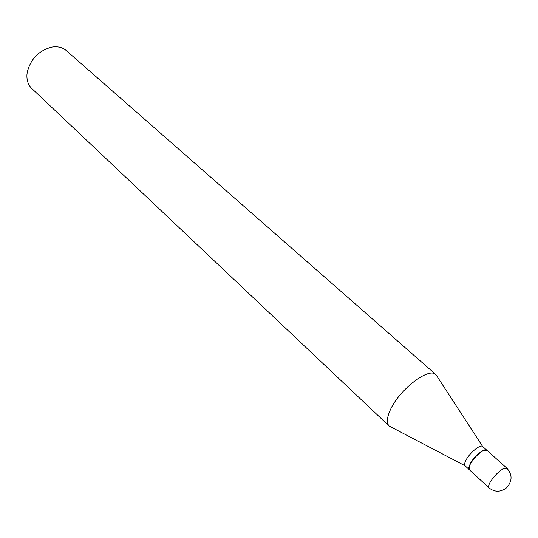 <?xml version="1.0" encoding="UTF-8"?>
<svg xmlns="http://www.w3.org/2000/svg" width="538" height="538" viewBox="0 0 538 538"><rect width="100%" height="100%" fill="white"/><g stroke="black" fill="none" stroke-linecap="round" stroke-linejoin="round"><path stroke-width="0.81" d="M489.035 487.879L469.344 469.721C466.285 467.717 476.15 454.099 483.07 450.837L486.977 450.353L506.904 468.242L503.07 468.847C497.939 472.028 493.595 476.56 490.037 482.445C488.565 485.215 488.228 487.031 489.035 487.879C494.758 492.317 500.609 492.29 506.588 487.778C512.425 481.167 512.526 474.657 506.904 468.242M486.762 450.158L482.599 446.426C480.333 444.045 469.466 453.036 465.901 460.286C464.536 462.983 464.247 464.798 465.027 465.733L469.136 469.526L469.977 464.032C473.447 457.038 483.83 448.201 486.453 449.956L486.863 450.259M391.684 427.354L389.176 426.042L31.776 88.481C28.245 85.044 26.638 80.424 26.954 74.621L27.236 72.26C30.686 58.824 38.951 50.424 52.025 47.075C57.768 46.214 62.522 47.378 66.275 50.565L435.948 374.643L437.488 377.017M465.027 465.733L389.162 426.029C386.472 423.245 386.761 418.093 390.03 410.581C398.577 390.164 429.035 366.607 435.935 374.63L435.948 374.643M482.599 446.426L435.935 374.63"/></g></svg>
